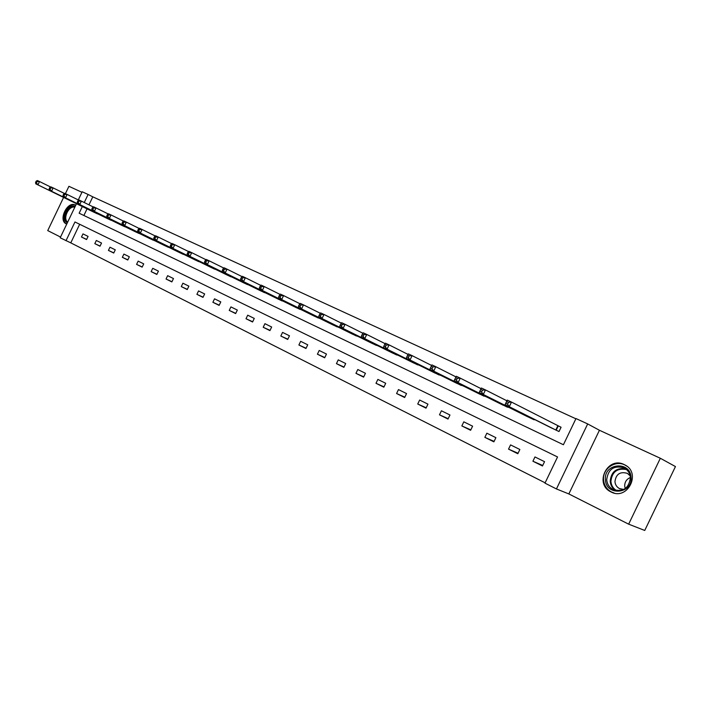 <?xml version="1.0" encoding="UTF-8"?>
<svg xmlns="http://www.w3.org/2000/svg" width="711" height="711" viewBox="0 0 711 711"><rect width="100%" height="100%" fill="white"/><g stroke="black" fill="none" stroke-linecap="round" stroke-linejoin="round"><path stroke-width="1.07" d="M75.739 205.275L75.25 205.008C67.394 200.751 58 220.241 66.176 223.841L66.736 224.081M611.051 491.941C627.44 500.908 641.678 473.002 624.836 464.896L624.205 464.576C607.576 455.947 593.872 483.915 610.838 491.834L611.051 491.941M79.676 224.267L70.78 242.869L60.186 237.776L76.486 203.702M63.599 197.418L47.735 230.586L60.533 237.056M660.332 458.266L675.45 466.567L644.744 530.459L628.657 524.167L660.332 458.266L599.426 430.262L587.677 423.925L556.446 488.946L544.973 483.142L557.548 456.96L74.957 221.974L65.999 240.718M599.426 430.262L568.844 493.941L628.657 524.167M568.844 493.941L556.446 488.946M70.78 242.869L545.124 482.831M81.943 192.299L68.914 186.309L65.403 193.641M544.546 461.679L534.965 456.951L532.912 461.226L542.475 465.981L544.546 461.679M519.857 449.494L510.56 444.899L508.534 449.121L517.821 453.734L519.857 449.494M495.887 437.665L486.848 433.203L484.858 437.363L493.878 441.842L495.887 437.665M472.602 426.173L463.812 421.836L461.848 425.933L470.62 430.288L472.602 426.173M449.965 415.002L441.424 410.789L439.487 414.824L448.01 419.063L449.965 415.002M427.951 404.141L419.65 400.044L417.739 404.026L426.031 408.15L427.951 404.141M406.55 393.574L398.471 389.584L396.587 393.521L404.657 397.529L406.55 393.574M385.718 383.291L377.861 379.416L375.995 383.291L383.851 387.193L385.718 383.291M365.445 373.293L357.793 369.516L355.953 373.337L363.597 377.141L365.445 373.293M345.706 363.543L338.249 359.864L336.436 363.641L343.884 367.347L345.706 363.543M326.473 354.051L319.203 350.47L317.417 354.202L324.678 357.802L326.473 354.051M307.73 344.808L300.655 341.316L298.887 344.995L305.961 348.506L307.73 344.808M289.466 335.796L282.56 332.384L280.818 336.027L287.715 339.449L289.466 335.796M271.655 327.007L264.927 323.683L263.203 327.273L269.931 330.615L271.655 327.007M254.28 318.43L247.712 315.186L246.015 318.741L252.574 321.994L254.28 318.43M237.332 310.067L230.924 306.903L229.244 310.414L235.652 313.587L237.332 310.067M220.792 301.908L214.535 298.816L212.882 302.282L219.13 305.383L220.792 301.908M204.644 293.936L198.538 290.923L196.903 294.345L202.999 297.376L204.644 293.936M188.877 286.151L182.914 283.209L181.296 286.595L187.251 289.555L188.877 286.151M173.475 278.552L167.645 275.672L166.045 279.023L171.866 281.911L173.475 278.552M158.429 271.122L152.732 268.314L151.15 271.62L156.838 274.446L158.429 271.122M143.72 263.87L138.147 261.124L136.583 264.385L142.147 267.149L143.72 263.87M129.34 256.769L123.892 254.085L122.345 257.32L127.784 260.013L129.34 256.769M115.28 249.837L109.956 247.206L108.428 250.405L113.742 253.045L115.28 249.837M101.531 243.046L96.323 240.478L94.812 243.642L100.011 246.219L101.531 243.046M88.075 236.407L82.983 233.892L81.481 237.021L86.573 239.545L88.075 236.407M575.883 418.788L92.803 196.831L88.973 204.839M87.053 208.856L83.88 215.486M549.381 426.911L559.015 431.533L561.086 427.231L558.464 426.005M534.317 419.374L534.121 419.792L524.762 415.313M510.125 407.998L500.846 404.035M486.617 396.951L477.614 393.085M463.776 386.206L455.022 382.438M441.567 375.755L433.061 372.084M419.97 365.596L411.696 362.015M398.951 355.704L390.899 352.212M378.492 346.079L370.662 342.666M358.575 336.703L350.941 333.379M339.165 327.567L331.744 324.323M320.261 318.67L313.027 315.497M301.828 309.987L294.781 306.894M283.858 301.526L276.988 298.504M266.332 293.279L259.631 290.328M249.232 285.227L242.682 282.374M232.55 277.361L226.16 274.544M216.26 269.691L210.021 266.936M200.351 262.199L194.263 259.506M184.807 254.876L178.861 252.245M169.627 247.73L163.806 245.179M154.785 240.736L149.097 238.247M140.28 233.91L134.734 231.439M126.096 227.227L120.674 224.809M112.231 220.686L106.917 218.33M98.66 214.295L93.461 211.985M78.29 199.942L82.2 191.757L88.111 194.476L84.262 202.519M92.803 196.831L88.111 194.476M82.334 206.554L79.143 213.22L563.414 444.739L575.99 418.557L587.677 423.925M542.724 465.465L532.912 461.226M518.052 453.254L508.534 449.121M494.092 441.398L484.858 437.363M470.824 429.871L461.848 425.933M448.206 418.663L439.487 414.824M426.209 407.776L417.739 404.026M404.826 397.173L396.587 393.521M384.011 386.864L375.995 383.291M363.748 376.821L355.953 373.337M344.026 367.045L336.436 363.641M324.811 357.517L317.417 354.202M306.085 348.239L298.887 344.995M287.839 339.191L280.818 336.027M270.047 330.366L263.203 327.273M252.689 321.754L246.015 318.741M235.759 313.364L229.244 310.414M219.237 305.161L212.882 302.282M203.106 297.162L196.903 294.345M187.349 289.35L181.296 286.595M171.964 281.716L166.045 279.023M156.927 274.259L151.15 271.62M142.236 266.972L136.583 264.385M127.873 259.844L122.345 257.32M113.822 252.876L108.428 250.405M100.091 246.059L94.812 243.642M86.653 239.394L81.481 237.021M505.877 403.377L507.565 404.177L508.454 402.319L506.765 401.528L505.05 404.728L507.263 400.106L511.493 402.079L509.272 406.719L505.05 404.728L551.949 428.2M561.068 427.275L511.493 402.079L508.454 402.319M556.402 430.306L509.272 406.719L507.565 404.177M507.263 400.106L506.765 401.528M605.417 479.605C603.728 463.101 630.444 460.55 631.048 477.401C632.746 494.243 605.719 496.322 605.417 479.605M630.417 477.641C629.982 473.304 627.92 470.078 624.231 467.962C614.046 465.083 608.207 468.993 606.696 479.685C607.105 484.102 609.211 487.373 613.024 489.506C623.156 492.279 628.951 488.315 630.417 477.641M625.236 488.573L624.702 486.111C624.685 481.96 626.587 479.09 630.408 477.499M630.159 475.828L627.324 473.348C620.134 471.322 616.002 474.086 614.953 481.631C615.246 484.742 616.739 487.053 619.423 488.555L623.787 489.452M626.764 466.132L625.316 465.243C615.69 459.608 602.413 468.549 603.541 479.774C604.048 485.258 606.67 489.337 611.416 491.985L614.188 493.061M75.713 205.319C67.963 201.64 59.066 220.25 66.763 224.027M67.341 222.819C60.693 219.503 68.398 203.39 75.135 206.528M74.815 207.203C68.816 205.319 62.452 218.615 67.669 222.143M479.943 391.201L481.578 391.974L482.449 390.143L480.814 389.379L479.187 392.561L481.374 388.01L485.471 389.921L483.276 394.481L479.187 392.561L527.251 416.557M506.925 400.817L485.471 389.921L482.449 390.143M531.579 418.592L483.276 394.481L481.578 391.974M481.374 388.01L480.814 389.379M454.809 379.398L456.4 380.145L457.262 378.35L455.671 377.603L454.133 380.767L456.284 376.279L460.248 378.136L458.097 382.634L454.133 380.767L503.272 405.252M481.054 388.668L460.248 378.136L457.262 378.35M507.467 407.225L458.097 382.634L456.4 380.145M456.284 376.279L455.671 377.603M431.301 366.192L430.448 367.96L431.986 368.68L432.839 366.912L431.301 366.192L431.959 364.921L435.807 366.716L433.683 371.142L429.844 369.329L479.969 394.258M455.982 376.901L435.807 366.716L432.839 366.912M484.049 396.187L433.683 371.142L431.986 368.68M429.844 369.329L430.448 367.96M407.661 355.118L406.825 356.86L408.318 357.562L409.154 355.82L407.661 355.118L408.363 353.891L412.096 355.633L410.007 359.997L406.274 358.237L457.315 383.576M431.657 365.49L412.096 355.633L409.154 355.82M461.279 385.451L410.007 359.997L408.318 357.562M406.274 358.237L406.825 356.86M384.722 344.382L383.896 346.097L385.344 346.772L386.171 345.057L384.722 344.382L385.469 343.191L389.086 344.888L387.033 349.181L383.416 347.475L435.292 373.195M408.061 354.425L389.086 344.888L386.171 345.057M439.149 375.008L387.033 349.181L385.344 346.772M383.416 347.475L383.896 346.097M362.45 333.948L361.641 335.645L363.045 336.303L363.863 334.605L362.45 333.948L363.241 332.81L366.76 334.454L364.725 338.676L361.215 337.023L413.864 363.09M385.158 343.68L366.76 334.454L363.863 334.605M417.615 364.859L364.725 338.676L363.045 336.303M361.215 337.023L361.641 335.645M340.827 323.825L340.027 325.496L341.396 326.136L342.195 324.465L340.827 323.825L341.653 322.714L345.066 324.314L343.066 328.482L339.654 326.882L393.014 353.26M362.93 333.263L345.066 324.314L342.195 324.465M396.667 354.985L343.066 328.482L341.396 326.136M339.654 326.882L340.027 325.496M319.817 313.986L319.026 315.631L320.359 316.253L321.15 314.609L319.817 313.986L320.67 312.92L323.994 314.466L322.021 318.581L318.706 317.017L372.715 343.689M341.333 323.141L323.994 314.466L321.15 314.609M376.27 345.368L322.021 318.581L320.359 316.253M318.706 317.017L319.026 315.631M299.393 304.424L298.62 306.041L299.909 306.645L300.682 305.028L299.393 304.424L300.282 303.393L303.508 304.895L301.571 308.947L298.344 307.436L352.949 334.366M320.359 313.311L303.508 304.895L300.682 305.028M356.407 336.001L301.571 308.947L299.909 306.645M298.344 307.436L298.62 306.041M279.539 295.118L278.765 296.718L280.027 297.314L280.792 295.714L279.539 295.118L280.454 294.123L283.591 295.589L281.68 299.589L278.543 298.113L333.69 325.283M299.971 303.757L283.591 295.589L280.792 295.714M337.067 326.873L281.68 299.589L280.027 297.314M278.543 298.113L278.765 296.718M260.217 286.08L259.462 287.653L260.688 288.231L261.444 286.649L260.217 286.08L261.159 285.111L264.216 286.542L262.332 290.479L259.275 289.039L314.929 316.439M280.143 294.461L264.216 286.542L261.444 286.649M318.217 317.986L262.332 290.479L260.688 288.231M259.275 289.039L259.462 287.653M241.42 277.272L240.674 278.828L241.864 279.387L242.611 277.832L241.42 277.272L242.389 276.339L245.366 277.725L243.5 281.618L240.531 280.223L296.629 307.81M260.848 285.431L245.366 277.725L242.611 277.832M299.838 309.321L243.5 281.618L241.864 279.387M240.531 280.223L240.674 278.828M223.121 268.705L222.383 270.242L223.538 270.784L224.276 269.247L223.121 268.705L224.116 267.798L227.013 269.149L225.174 272.988L222.285 271.629L278.792 299.402M242.078 276.632L227.013 269.149L224.276 269.247M281.92 300.877L225.174 272.988L223.538 270.784M222.285 271.629L222.383 270.242M205.301 260.359L204.572 261.87L205.701 262.403L206.43 260.884L205.301 260.359L206.314 259.479L209.141 260.804L207.328 264.59L204.51 263.266L261.39 291.199M223.805 268.074L209.141 260.804L206.43 260.884M264.448 292.63L207.328 264.59L205.701 262.403M204.51 263.266L204.572 261.87M187.935 252.227L187.224 253.729L188.317 254.245L189.037 252.743L187.935 252.227L188.975 251.383L191.73 252.663L189.935 256.404L187.189 255.116L244.415 283.191M206.012 259.746L191.73 252.663L189.037 252.743M247.392 284.596L189.935 256.404L188.317 254.245M187.189 255.116L187.224 253.729M171.022 244.308L170.311 245.784L171.387 246.29L172.089 244.806L171.022 244.308L172.08 243.482L174.764 244.735L172.995 248.432L170.32 247.17L227.849 275.379M188.682 251.623L174.764 244.735L172.089 244.806M230.746 276.748L172.995 248.432L171.387 246.29M170.32 247.17L170.311 245.784M154.527 236.585L153.834 238.043L154.874 238.532L155.576 237.074L154.527 236.585L155.611 235.785L158.224 237.012L156.473 240.656L153.869 239.429L211.665 267.745M171.786 243.713L158.224 237.012L155.576 237.074M214.5 269.087L156.473 240.656L154.874 238.532M153.869 239.429L153.834 238.043M138.449 229.058L137.756 230.497L138.778 230.968L139.463 229.529L138.449 229.058L139.543 228.284L142.093 229.475L140.369 233.075L137.827 231.875L195.863 260.297M155.318 236.008L142.093 229.475L139.463 229.529M198.636 261.604L140.369 233.075L138.778 230.968M137.827 231.875L137.756 230.497M122.763 221.708L122.079 223.13L123.074 223.601L123.758 222.179L122.763 221.708L123.874 220.961L126.362 222.116L124.656 225.68L122.176 224.507L180.434 253.018M139.249 228.489L126.362 222.116L123.758 222.179M183.136 254.298L124.656 225.68L123.074 223.601M122.176 224.507L122.079 223.13M107.459 214.544L106.783 215.948L107.752 216.402L108.428 214.998L107.459 214.544L108.587 213.815L111.014 214.944L109.325 218.464L106.908 217.317L165.352 245.908M123.59 221.157L111.014 214.944L108.428 214.998M167.992 247.152L109.325 218.464L107.752 216.402M106.908 217.317L106.783 215.948M92.519 207.55L91.852 208.936L92.803 209.381L93.461 207.994L92.519 207.55L93.656 206.839L96.029 207.95L94.367 211.416L92.003 210.305L150.608 238.958M108.303 213.993L96.029 207.95L93.461 207.994M153.194 240.176L94.367 211.416L92.803 209.381M92.003 210.305L91.852 208.936M77.934 200.715L77.277 202.093L78.201 202.519L78.859 201.151L77.934 200.715L79.09 200.031L81.401 201.115L79.756 204.546L77.455 203.453L136.201 232.159M93.381 207.017L81.401 201.115L78.859 201.151M138.725 233.35L79.756 204.546L78.201 202.519M77.455 203.453L77.277 202.093M63.688 194.05L63.039 195.401L63.946 195.827L64.594 194.467L63.688 194.05L64.861 193.383L67.118 194.441L65.492 197.827L63.243 196.769L122.105 225.511M78.814 200.2L67.118 194.441L64.594 194.467M124.576 226.685L65.492 197.827L63.946 195.827M63.243 196.769L63.039 195.401M49.779 187.535L49.139 188.877L50.019 189.286L50.659 187.944L49.779 187.535L50.952 186.886L53.165 187.917L51.556 191.268L49.361 190.228L108.321 219.015M64.585 193.534L53.165 187.917L50.659 187.944M110.738 220.152L51.556 191.268L50.019 189.286M49.361 190.228L49.139 188.877M36.181 181.163L35.55 182.487L36.412 182.896L37.043 181.572L36.181 181.163L37.372 180.541L39.532 181.545L37.941 184.86L35.79 183.847L94.839 212.66M50.685 187.037L39.532 181.545L37.043 181.572M97.203 213.771L37.941 184.86L36.412 182.896M35.79 183.847L35.55 182.487M558.259 425.907L556.198 430.199M557.877 425.711L555.806 430.013M615.433 490.43C612.278 488.217 610.527 485.169 610.198 481.276C611.14 471.811 616.259 467.642 625.547 468.78M626.551 469.589C617.228 467.874 612.011 471.811 610.909 481.4C611.282 485.497 613.211 488.59 616.695 490.679M531.606 418.015L531.375 418.495M531.215 417.819L530.984 418.308M507.476 406.683L507.263 407.127M507.085 406.488L506.872 406.932M610.838 491.834L612.455 492.545M625.316 465.243L625.973 465.572M614.251 490.057L613.024 489.506M619.423 488.555L620.223 488.919"/></g></svg>
